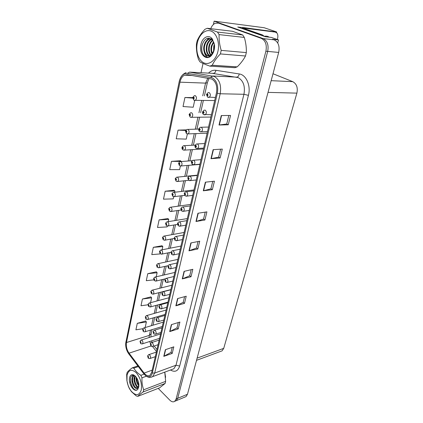 <?xml version="1.0" encoding="UTF-8"?>
<svg xmlns="http://www.w3.org/2000/svg" width="423" height="423" viewBox="0 0 423 423"><rect width="100%" height="100%" fill="white"/><g stroke="black" fill="none" stroke-linecap="round" stroke-linejoin="round"><path stroke-width="0.63" d="M277.71 42.95L278.508 39.931L271.344 37.425L265.321 36.722L237.731 27.014L242.49 27.617M184.84 397.097L186.046 396.589L187.474 394.257L278.688 52.431C279.862 46.181 278.35 41.983 274.157 39.831L272.497 39.244L278.508 39.931M186.046 396.589L175.101 401.163L176.301 400.66L177.713 398.307L267.69 51.405C268.848 45.034 267.325 40.761 263.122 38.578L214.133 21.15L213.398 24.492M214.133 21.15L264.174 27.733L276.626 31.958L273.914 31.614M272.999 73.739L292.748 81.655C296.623 83.807 297.998 87.635 296.888 93.134L223.735 348.346L222.08 350.863L220.626 351.402M276.626 31.958L276.468 32.571M211.786 79.032C215.952 81.618 217.512 86.239 216.465 92.886L151.677 372.372L150.022 375.254C148.172 376.396 146.199 375.672 144.106 373.081L129.047 353.163C126.778 349.826 125.922 346.284 126.477 342.53L179.971 82.162C180.737 78.731 182.234 76.394 184.454 75.146L187.363 74.67L211.786 79.032M212.087 77.705L187.484 73.343C183.429 73.147 180.658 75.96 179.178 81.787L125.694 343.28C125.525 347.183 126.551 350.72 128.766 353.887L143.804 373.805L145.914 375.91C149.028 377.787 151.164 376.824 152.328 373.023L217.359 93.303C218.543 85.811 216.782 80.608 212.087 77.705M158.218 388.377L169.797 400.142C171.616 401.892 173.256 402.284 174.715 401.321L176.301 400.66L177.713 398.307L267.69 51.405C268.848 45.034 267.325 40.761 263.122 38.578L220.372 23.371L218.543 23.128M172.23 347.373L171.014 352.364L163.775 356.356L172.209 353.422L173.821 346.834L165.361 349.705L163.775 356.356M171.024 352.317L172.209 353.422M178.289 322.538L176.988 327.867L169.686 331.6L178.22 328.904L179.902 322.046L171.341 324.674L169.686 331.6M176.999 327.825L178.22 328.904M184.602 296.666L183.212 302.36L175.846 305.803L184.481 303.37L186.231 296.222L177.57 298.58L175.846 305.803M183.222 302.323L184.481 303.37M191.185 269.689L189.7 275.78L182.271 278.9L191.006 276.753L192.835 269.298L184.068 271.365L182.271 278.9M189.71 275.738L191.006 276.753M228.267 124.785L226.728 124.008L219.014 125.018L228.267 124.785L230.551 115.453L221.271 115.558L219.014 125.018M220.584 149.192L218.633 157.176L210.977 158.683L220.124 157.991L222.308 149.086L213.129 149.657L210.977 158.683M218.643 157.155L220.124 157.991M212.732 181.377L210.913 188.832L203.304 190.799L212.351 189.694L214.435 181.187L205.361 182.186L203.304 190.799M210.918 188.806L212.351 189.694M205.229 212.124L203.532 219.093L195.981 221.483L204.922 219.997L206.916 211.865L197.943 213.25L195.981 221.483M203.537 219.061L204.922 219.997M198.054 241.533L196.468 248.047L188.975 250.823L197.811 248.988L199.719 241.205L190.852 242.95L188.975 250.823M196.473 248.01L197.811 248.988M165.605 377.327L164.774 372.129M174.715 401.321L176.127 398.968L265.893 51.236C267.05 44.849 265.522 40.56 261.314 38.371L218.559 23.133L215.201 23.291C213.25 24.206 211.764 26.004 210.754 28.685M203.04 63.439L201.01 72.719M156.33 271.825L147.759 273.686L146.284 280.692L153.766 279.862M150.884 296.898L142.419 299.008L140.996 305.744L147.981 304.798M145.639 321.015L137.279 323.352L135.915 329.829L142.837 328.729M174.059 190.265L165.16 191.233L163.484 199.159L173.219 198.879L173.694 196.706L174.509 196.621L172.679 196.251L171.918 193.977L172.563 195.347C173.25 195.289 173.351 194.839 172.854 193.988L172.256 194.331L172.769 194.395L172.796 194.95L172.246 194.39M180.478 160.735L171.463 161.348L169.718 169.628L179.595 169.639L180.378 166.059M186.189 129.877L178.051 130.131L176.227 138.781L186.252 139.119L187.368 134.012M192.772 97.618L184.936 97.496L183.027 106.543L193.211 107.231L194.686 100.452M162.004 245.737L153.322 247.328L151.783 254.62L160.365 253.895M167.91 218.575L159.117 219.865L157.515 227.468L167.106 226.913L167.291 226.051M226.723 124.029L228.811 115.474M168.254 221.652L168.745 219.384L167.836 218.506M159.117 219.865L168.745 219.384M174.662 192.259L174.932 191.027L173.99 190.202M165.16 191.233L174.932 191.027M181.367 161.533L180.404 160.677M171.463 161.348L181.382 161.449M178.051 130.131L185.745 130.464M184.936 97.496L192.745 98.099M162.115 249.803L162.813 246.588L161.935 245.668M153.322 247.328L162.813 246.588M156.224 276.795L157.118 272.713L156.267 271.751M147.759 273.686L157.118 272.713M150.577 302.688L151.64 297.818L150.821 296.824M142.419 299.008L151.64 297.818M145.152 327.555L146.374 321.966L145.581 320.935M137.279 323.352L146.374 321.966M140.039 341.324L140.547 342.841C141.123 342.963 141.203 342.604 140.78 341.758L140.283 341.9L140.51 342.138M140.711 342.085L140.616 342.514L140.272 341.948M140.283 341.9L140.055 341.229L140.981 340.108L142.08 340.341C143.059 341.673 143.196 342.831 142.482 343.809L142.08 343.931M147.622 355.933L148.145 357.504C148.737 357.647 148.817 357.287 148.388 356.425L147.876 356.552L148.373 357.213L147.865 356.6M147.876 356.552L147.643 355.833L148.547 354.733L149.7 354.982C150.688 356.325 150.831 357.488 150.123 358.466L149.726 358.593M142.651 329.247L143.17 330.76C143.757 330.871 143.836 330.5 143.408 329.66L142.9 329.818L143.133 330.051M142.9 329.818L142.667 329.157L143.619 328.015L144.719 328.232C145.718 329.575 145.85 330.749 145.11 331.754L144.677 331.875M145.316 316.933L145.845 318.44C146.437 318.535 146.517 318.159 146.088 317.313L145.57 317.488L146.062 318.128L145.56 317.536M145.57 317.488L145.332 316.838L146.305 315.685L147.41 315.881C148.431 317.234 148.558 318.424 147.791 319.455L147.326 319.577M148.034 304.37L148.573 305.871C149.176 305.951 149.261 305.57 148.822 304.724L148.299 304.909L148.796 305.549L148.283 304.962M148.299 304.909L148.05 304.274L149.049 303.101L150.154 303.28C151.196 304.639 151.318 305.85 150.525 306.902L150.028 307.024M150.339 343.873L150.874 345.438C151.471 345.57 151.556 345.2 151.122 344.338L150.599 344.481L150.837 344.729M150.599 344.481L150.361 343.777L151.286 342.656L152.444 342.889C153.454 344.243 153.591 345.417 152.856 346.421L152.433 346.553M153.11 331.569L153.655 333.134C154.263 333.25 154.347 332.875 153.909 332.013L153.375 332.166L153.618 332.409M153.375 332.166L153.131 331.473L154.078 330.337L155.241 330.553C156.272 331.912 156.404 333.107 155.648 334.138L155.188 334.265M155.939 319.016L156.489 320.576C157.113 320.676 157.197 320.29 156.748 319.428L156.209 319.603L156.727 320.259L156.198 319.651M156.209 319.603L155.96 318.921L156.928 317.763L158.096 317.964C159.148 319.333 159.281 320.544 158.493 321.602L158.001 321.729M158.826 306.204L159.386 307.754C160.021 307.844 160.106 307.452 159.651 306.585L159.106 306.775L159.355 307.013M159.571 306.939L159.466 307.405L159.096 306.828M159.106 306.775L158.842 306.109L159.841 304.93L161.01 305.115C162.088 306.49 162.215 307.722 161.39 308.806L160.867 308.938M242.294 28.288L242.532 27.453L274.067 31.667M242.532 27.453L244.679 28.204L275.288 32.085L276.848 32.931C277.906 34.268 278.149 36.151 277.573 38.562L277.324 39.519M244.679 28.204L244.563 28.648M242.03 28.526L242.083 28.262L260.341 34.681L261.557 35.395M264.423 36.404L262.509 34.94L244.251 28.537L242.083 28.262M197.303 43.098C195.5 51.474 198.567 60.653 203.992 62.927C209.385 65.332 215.984 60.034 217.919 51.352C219.934 42.702 216.602 33.052 210.966 31.048C205.361 28.917 199.027 34.691 197.303 43.098M196.737 42.527L196.425 44.267C196.187 49.264 196.869 54.308 198.466 59.394L199.994 61.895C202.316 63.228 205.61 64.64 209.877 66.131L212.224 65.248L237.208 66.866C240.761 63.387 243.521 59.765 245.483 56L246.318 52.595C246.519 47.662 245.853 42.607 244.32 37.43L242.707 34.972L232.486 31.281L207.259 28.267L204.928 29.309C201.348 33.131 198.757 36.97 197.15 40.83L196.737 42.527M245.483 56L220.404 53.927C216.724 57.676 213.996 61.446 212.224 65.248M220.404 53.927L221.213 50.379L246.318 52.595M209.877 66.131L234.844 67.712L237.208 66.866M214.366 44.389L213.768 46.086L213.536 51.606M214.482 45.721L213.959 50.453L211.299 54.779L210.279 55.524C206.287 57.935 202.342 51.5 204.172 45.187C205.018 42.168 206.514 40.132 208.661 39.075L212.378 39.038M213.483 41.697L211.394 45.864C210.643 48.968 210.866 51.68 212.066 54.012M213.715 42.226L211.992 45.917C211.289 48.772 211.431 51.32 212.42 53.568M212.917 39.873L212.547 40.111M212.515 40.132C210.876 41.322 209.708 43.157 209.004 45.636C208.1 49.713 208.676 52.912 210.733 55.239M212.758 40.46C211.304 41.655 210.252 43.4 209.602 45.695C208.729 49.523 209.216 52.621 211.056 54.995M210.643 56.116C207.355 54.567 206.207 51.019 207.201 45.467C208.047 42.469 209.544 40.444 211.69 39.392L211.088 39.328C208.941 40.381 207.444 42.411 206.598 45.414C205.604 51.41 206.932 54.995 210.575 56.169M211.336 38.72L209.269 39.138C207.122 40.196 205.626 42.231 204.78 45.24C202.95 51.553 206.889 57.983 210.887 55.572M214.435 45.023L213.853 42.586L212.579 40.217C208.243 36.552 204.769 38.091 202.168 44.843C199.323 54.546 208.026 61.948 212.499 53.922L213.129 52.928C214.265 50.48 214.725 47.831 214.509 44.981L212.172 38.773C208.634 34.073 202.236 37.494 200.914 44.542C198.366 54.72 207.677 62.509 212.499 53.922M214.255 43.659L214.138 49.755C213.578 52.082 212.632 53.758 211.299 54.779M244.32 37.43L219.109 34.607L217.485 32.053L242.707 34.972M219.109 34.607C218.876 39.746 219.579 45.002 221.213 50.379M207.259 28.267L217.485 32.053M207.497 53.996L209.422 56.904M202.443 43.944C201.464 47.439 201.528 50.623 202.617 53.504M208.544 38.112L204.975 43.003M204.172 51.738C204.78 54.445 205.927 56.322 207.614 57.364M127.059 375.09L126.974 380.885C127.614 384.925 129.063 388.393 131.326 391.286C135.952 396.102 139.262 395.669 141.25 389.98C142.102 383.582 140.42 377.824 136.195 372.7C131.754 368.925 128.708 369.723 127.059 375.09M138.347 366.577L133.832 368.158L132.256 367.851C129.708 369.707 127.995 371.257 127.112 372.499L126.667 374.598L126.889 380.652L128.317 386.188L129.406 388.626L131.532 391.74L136.243 395.933L137.829 396.33L159.645 387.822L165.129 383.444L165.636 381.361L164.753 372.134M165.129 383.444L143.191 391.931C140.589 393.718 138.802 395.188 137.829 396.33M143.191 391.931L143.677 389.795L165.636 381.361M134.874 375.709L134.281 377.073C133.118 380.806 135.667 387.056 138.247 387.632M135.149 375.957L134.699 380.975L136.803 385.95L138.458 387.315M133.938 375.391L132.182 377.829C130.834 382.138 134.371 389.297 137.047 388.467L137.75 388.134L138.818 386.485M133.589 375.592L134.054 375.428L132.706 377.639L132.589 381.641L134.763 386.796L137.528 388.282M136.19 377.131C135.915 380.668 136.809 383.598 138.881 385.924M136.624 377.76L136.798 380.314L138.903 385.184M133.367 374.81L134.276 375.497C132.473 374.958 131.225 375.767 130.538 377.929L130.39 382.096L132.944 388.192C134.715 390.207 136.275 390.614 137.623 389.414L138.03 388.996L138.834 384.026L138.638 382.984C137.686 378.733 135.926 376.005 133.367 374.81C131.447 374.281 130.178 375.249 129.56 377.713C127.979 383.761 134.493 393.348 137.623 389.414M138.638 382.984L138.892 384.84M138.871 386.056L138.77 386.733C138.474 387.944 137.903 388.526 137.047 388.467M132.256 367.851L137.84 365.9M146.369 376.227L141.985 377.834L140.843 375.333L144.079 374.159M141.985 377.834C141.742 382.106 142.308 386.093 143.677 389.795M133.832 368.158C135.334 370.807 137.671 373.197 140.843 375.333M136.682 377.85C136.798 380.457 137.538 382.857 138.897 385.046M134.609 377.839C134.604 381.107 135.503 383.994 137.311 386.506M132.521 378.537C132.505 381.863 133.419 384.793 135.26 387.336M130.607 377.707C129.554 382.297 132.653 389.446 135.725 390.08M137.84 387.473L138.157 387.748M133.023 375.323L132.431 377.12M150.81 291.547L151.355 293.044C151.968 293.107 152.053 292.716 151.608 291.87L151.074 292.076L151.534 292.224L151.582 292.716L151.064 292.129M151.074 292.076L150.826 291.452L151.846 290.257L152.957 290.421C154.02 291.791 154.136 293.017 153.311 294.101L152.782 294.223M153.644 278.461L154.199 279.952C154.823 280 154.908 279.603 154.458 278.757L153.914 278.979L154.379 279.117L154.421 279.614L153.903 279.032M153.914 278.979L153.66 278.366L154.707 277.15L155.817 277.298C156.901 278.678 157.012 279.92 156.156 281.036L155.59 281.152M156.531 265.105L157.097 266.585C157.731 266.622 157.821 266.215 157.361 265.364L156.811 265.607L157.282 265.734L157.324 266.236L156.801 265.66M156.811 265.607L156.547 265.01L157.626 263.767L158.736 263.904C159.846 265.29 159.952 266.553 159.059 267.696L158.456 267.812M161.771 293.123L162.347 294.672C162.987 294.741 163.077 294.345 162.617 293.477L162.057 293.684L162.532 293.837L162.585 294.334L162.046 293.736M162.057 293.684L161.792 293.028L162.813 291.828L163.987 291.997C165.086 293.382 165.208 294.63 164.357 295.74L163.791 295.873M162.569 293.869L162.305 293.937M164.785 279.772L165.367 281.311C166.017 281.364 166.107 280.957 165.642 280.089L165.076 280.317L165.557 280.454L165.605 280.962L165.065 280.37M165.076 280.317L164.801 279.672L165.853 278.45L167.027 278.598C168.148 279.994 168.264 281.263 167.376 282.405L166.773 282.538M167.857 266.13L168.449 267.664C169.115 267.701 169.205 267.283 168.729 266.416L168.153 266.659L168.645 266.791L168.692 267.304L168.143 266.717M168.153 266.659L167.873 266.035L168.951 264.787L170.131 264.92C171.278 266.326 171.389 267.616 170.464 268.79L169.813 268.912M159.487 251.463L160.058 252.938C160.703 252.954 160.793 252.542 160.333 251.69L159.772 251.949L160.248 252.066L160.291 252.579L159.762 252.008M160.296 252.113L160.026 252.171M159.772 251.949L159.497 251.368L160.608 250.104L161.718 250.22C162.85 251.616 162.95 252.901 162.02 254.08L161.375 254.191M160.312 252.134L160.021 252.193M162.501 237.536L163.088 239C163.743 239 163.833 238.577 163.363 237.726L162.792 238.006L163.278 238.112L163.315 238.635L162.781 238.064M163.336 238.17L163.051 238.223M162.792 238.006L162.511 237.44L163.653 236.145L164.759 236.251C165.916 237.657 166.012 238.963 165.044 240.169L164.357 240.275M163.347 238.191L163.045 238.244M165.578 223.307L166.176 224.761C166.842 224.745 166.937 224.312 166.461 223.46L165.879 223.762L166.371 223.852L166.408 224.386L165.869 223.82M166.44 223.926L166.144 223.973M165.879 223.762L165.594 223.212L166.768 221.89L167.868 221.98C169.057 223.397 169.142 224.724 168.132 225.967L167.402 226.062M166.451 223.941L166.139 223.994M168.729 208.766L169.332 210.215C170.009 210.178 170.109 209.734 169.623 208.888L169.031 209.205L169.538 209.285L169.57 209.829L169.02 209.263M169.612 209.369L169.3 209.411M169.031 209.205L168.74 208.671L169.951 207.323L171.045 207.397C172.261 208.825 172.341 210.173 171.289 211.452L170.506 211.542M169.623 209.39L169.295 209.438M172.854 194.495L172.526 194.532M172.256 194.331L171.955 193.813L173.203 192.433L174.292 192.491C175.534 193.93 175.608 195.304 174.509 196.621L184.65 195.347M172.864 194.517L172.521 194.559M170.998 252.198L171.601 253.721C172.277 253.742 172.373 253.314 171.891 252.446L171.304 252.711L171.801 252.827L171.844 253.356L171.289 252.769M171.849 252.875L171.569 252.933M171.304 252.711L171.014 252.103L172.124 250.828L173.298 250.945C174.472 252.357 174.577 253.668 173.615 254.879L172.922 255M171.865 252.896L171.564 252.959M174.202 237.964L174.821 239.476C175.508 239.476 175.603 239.043 175.117 238.175L174.519 238.461L175.027 238.567L175.064 239.101L174.503 238.514M175.085 238.625L174.789 238.678M174.519 238.461L174.218 237.863L175.365 236.563L176.539 236.663C177.739 238.091 177.84 239.423 176.835 240.661L176.09 240.777M175.096 238.641L174.784 238.704M177.486 223.413L178.109 224.914C178.807 224.899 178.908 224.454 178.411 223.587L177.803 223.894L178.321 223.984L178.358 224.528L177.792 223.952M178.39 224.058L178.078 224.111M177.803 223.894L177.496 223.318L178.68 221.985L179.849 222.07C181.076 223.503 181.171 224.862 180.124 226.136L179.331 226.247M178.4 224.079L178.072 224.132M180.838 208.544L181.478 210.035C182.186 209.998 182.287 209.544 181.784 208.676L181.166 209.004L181.689 209.084L181.721 209.634L181.15 209.062M181.768 209.168L181.441 209.216L181.779 209.189M181.166 209.004L180.848 208.444L182.07 207.085L183.233 207.148C184.491 208.597 184.576 209.977 183.482 211.289L182.641 211.389M184.264 193.337L184.914 194.818C185.639 194.754 185.739 194.294 185.226 193.427L184.597 193.776L185.137 193.845L185.163 194.406L184.587 193.84M185.221 193.94L184.883 193.983M184.597 193.776L184.275 193.237L185.533 191.841L186.691 191.894C187.981 193.353 188.055 194.76 186.918 196.113L186.02 196.193M185.232 193.961L184.877 194.009M175.233 178.723L175.862 180.15C176.56 180.071 176.661 179.606 176.164 178.76L175.55 179.125L176.074 179.178L176.095 179.738L175.54 179.188M176.164 179.289L175.825 179.32M175.55 179.125L175.238 178.628L176.528 177.211L177.612 177.253C178.887 178.707 178.95 180.108 177.803 181.462L176.925 181.525M176.174 179.31L175.82 179.347M178.596 163.199L179.236 164.605C179.949 164.51 180.05 164.034 179.542 163.188L178.918 163.574L179.447 163.611L179.468 164.187L178.908 163.638M179.193 163.796L179.564 163.764L179.199 163.77M178.918 163.574L178.601 163.098L179.934 161.644L181.007 161.676C182.308 163.141 182.361 164.568 181.166 165.964L180.24 166.012M182.033 147.315L182.683 148.711C183.413 148.589 183.513 148.108 183 147.262L182.366 147.675L182.905 147.696L182.921 148.277L182.35 147.738M183.016 147.839L182.651 147.86M182.366 147.675L182.033 147.215L183.418 145.724L184.481 145.739C185.813 147.22 185.856 148.674 184.608 150.112L183.63 150.144M183.027 147.865L182.646 147.886M185.554 131.072L186.215 132.452C186.955 132.304 187.061 131.812 186.538 130.966L185.893 131.405L186.437 131.41L186.453 132.008L185.877 131.468M186.559 131.574L186.183 131.59M185.893 131.405L185.549 130.966L186.982 129.438L188.034 129.438C189.398 130.929 189.43 132.415 188.124 133.895L187.093 133.911M186.564 131.601L186.173 131.611M189.155 114.448L189.827 115.812C190.577 115.643 190.688 115.135 190.154 114.289L189.499 114.76L190.054 114.749L190.064 115.357L189.483 114.823M190.186 114.929L189.795 114.934M189.499 114.76L189.15 114.342L190.63 112.767L191.667 112.761C193.068 114.263 193.084 115.78 191.719 117.308L190.641 117.298M190.191 114.956L189.79 114.961M192.846 97.438L193.523 98.781C194.289 98.585 194.4 98.067 193.861 97.227L193.189 97.718L193.76 97.692L193.76 98.31L193.174 97.787M193.893 97.898L193.491 97.887M193.189 97.718L192.83 97.327L194.369 95.704L195.384 95.688C196.822 97.205 196.827 98.755 195.4 100.33L194.268 100.293M193.898 97.925L193.485 97.919M187.77 177.787L188.431 179.252C189.166 179.172 189.277 178.696 188.753 177.829L188.113 178.205L188.658 178.257L188.684 178.829L188.098 178.268M188.753 178.369L188.399 178.406M188.113 178.205L187.775 177.681L189.081 176.254L190.234 176.291C191.556 177.76 191.619 179.193 190.424 180.589L189.472 180.658M188.764 178.395L188.394 178.432M191.355 161.877L192.031 163.326C192.782 163.225 192.888 162.739 192.359 161.872L191.709 162.273L192.264 162.31L192.285 162.892L191.693 162.337M192.37 162.443L192 162.469M191.709 162.273L191.36 161.771L192.714 160.306L193.856 160.328C195.209 161.808 195.262 163.267 194.014 164.706L193.01 164.759M192.38 162.464L191.994 162.495M195.029 145.597L195.717 147.035C196.478 146.908 196.589 146.411 196.05 145.544L195.384 145.972L195.949 145.993L195.965 146.585L195.368 146.035M196.066 146.141L195.685 146.162M195.384 145.972L195.029 145.491L196.431 143.984L197.557 143.989C198.947 145.486 198.99 146.977 197.689 148.457L196.621 148.489M196.076 146.162L195.68 146.189M198.789 128.936L199.487 130.353C200.259 130.199 200.375 129.692 199.83 128.83L199.148 129.285L199.725 129.285L199.735 129.898L199.133 129.348M199.852 129.454L199.455 129.47M199.148 129.285L198.784 128.825L200.238 127.275L201.353 127.27C202.776 128.777 202.807 130.3 201.443 131.828L200.322 131.839M199.857 129.48L199.45 129.496M202.638 111.878L203.341 113.274C204.135 113.1 204.251 112.576 203.696 111.714L203.003 112.195L203.59 112.185L203.595 112.809L202.987 112.264M203.727 112.375L203.315 112.375M203.003 112.195L202.628 111.767L204.14 110.165L205.234 110.149C206.694 111.672 206.71 113.227 205.282 114.807L204.108 114.786M203.733 112.402L203.31 112.402M206.583 94.408L207.296 95.788C208.105 95.582 208.222 95.048 207.656 94.186L206.953 94.699L207.55 94.667L207.55 95.302L206.937 94.768M207.693 94.879L207.27 94.874M206.953 94.699L206.561 94.292L208.137 92.642L209.211 92.611C210.712 94.155 210.712 95.741 209.216 97.375L207.984 97.322M207.698 94.911L207.259 94.9M274.157 39.831L261.314 38.371M278.688 52.431L265.893 51.236M187.474 394.257L176.127 398.968M223.735 348.346L197.113 358.138M296.888 93.134L268.029 92.378M292.748 81.655L271.154 80.671M208.507 73.116C210.754 70.879 213.218 69.938 215.899 70.297L239.233 73.951C246.212 74.723 251.066 85.864 248.433 95.344L179.675 366.048L176 365.229L243.944 94.287C245.324 86.276 243.405 80.714 238.186 77.61L212.066 73.301M179.675 366.048C177.951 371.22 174.889 372.541 170.495 370.009M171.997 369.448L173.885 368.75L176 365.229L154.707 373.044L152.645 376.623L150.556 377.321M187.484 73.343L189.546 72.116L214.334 76.463C219.563 79.677 221.52 85.446 220.198 93.763L217.359 93.303M210.665 77.272L212.753 75.987L236.6 77.145C237.985 77.012 238.863 75.95 239.233 73.951M125.88 341.937L125.932 341.673M152.328 373.023L154.707 373.044L220.198 93.763L243.944 94.287L248.433 95.344M218.559 23.133L220.372 23.371M189.546 72.116L213.319 73.369C214.699 73.248 215.561 72.222 215.899 70.297M126.477 342.53L149.324 335.391L149.102 337.549M149.716 341.488L150.477 343.46M129.047 353.163L150.916 345.998M144.106 373.081L152.19 370.151M152.534 346.548L156.499 351.555M207.867 78.192L205.557 83.125L202.723 95.82M179.971 82.162L205.557 83.125L207.344 82.749L204.409 95.852M201.702 100.404L198.958 112.714M197.953 117.229L195.289 129.179M194.289 133.668L191.698 145.274M190.704 149.742L188.193 161.01M187.199 165.462L184.761 176.396M183.772 180.833L181.409 191.45M180.42 195.875L178.125 206.175M177.142 210.596L174.916 220.584M173.927 225.004L171.77 234.691M170.786 239.106L168.692 248.502M167.709 252.917L165.679 262.027M164.69 266.442L162.723 275.273M161.739 279.693L159.831 288.253M158.842 292.679L156.996 300.97M156.008 305.406L154.215 313.438M153.226 317.874L151.492 325.657M150.503 330.104L149.324 335.391L151.085 333.842L150.879 336.988M154.189 345.982L156.97 349.541M189.261 250.739L191.138 242.892M196.272 221.414L198.228 213.208M203.6 190.747L205.652 182.154M211.273 158.641L213.419 149.642M219.31 124.997L221.567 115.553M182.551 278.81L184.349 271.296M176.127 305.702L177.845 298.506M169.967 331.489L171.611 324.589M164.05 356.235L165.631 349.615M264.354 36.32C266.167 35.886 267.759 36.167 269.139 37.166M262.509 34.94L260.341 34.681M273.147 31.355L275.288 32.085M222.08 350.863L196.526 360.338M171.987 369.453L152.645 376.623C150.392 377.781 148.15 377.543 145.914 375.91M185.946 72.708C182.45 74.125 180.193 77.134 179.178 81.724L125.694 343.28M184.454 75.146L192.317 75.521M209.01 78.387L207.344 82.749M203.384 100.425L200.634 112.703M199.624 117.203L196.954 129.131M195.949 133.605L193.353 145.184M192.359 149.642L189.837 160.883M188.843 165.324L186.4 176.238M185.406 180.663L183.032 191.254M182.043 195.675L179.743 205.948M178.755 210.358L176.518 220.33M175.534 224.735L173.367 234.405M172.378 238.81L170.279 248.185M169.29 252.594L167.254 261.684M166.265 266.093L164.293 274.908M163.304 279.317L161.39 287.862M160.396 292.277L158.546 300.557M157.552 304.983L155.754 312.999M154.765 317.43L153.026 325.197M152.026 329.639L151.085 333.842M151.582 340.89L152.111 342.392M159.566 338.326L142.482 343.809C141.393 343.957 140.764 343.814 140.6 343.386L140.018 341.393M160.587 333.932L141.361 339.992M155.315 356.679L150.123 358.466C149.028 358.635 148.383 358.493 148.187 358.043L147.606 356.002M156.378 352.079L148.917 354.606M162.31 326.498L145.11 331.754C143.979 331.875 143.349 331.732 143.223 331.331L142.63 329.316M163.331 322.109L144.021 327.899M165.107 314.432L147.791 319.455C146.575 319.534 145.946 319.391 145.903 319.037L145.295 317.001M166.123 310.054L146.739 315.558M167.957 302.133L150.525 306.902L148.637 306.495L148.018 304.433M168.973 297.76L149.509 302.974M158.091 344.703L152.856 346.421C151.714 346.569 151.069 346.432 150.921 346.003L150.318 343.941M159.154 340.113L151.683 342.53M160.925 332.483L155.648 334.138C154.4 334.233 153.755 334.096 153.702 333.721L153.089 331.637M161.983 327.904L154.501 330.204M163.812 320.015L158.493 321.602L156.547 321.189L155.918 319.085M164.87 315.452L157.382 317.631M166.762 307.299L161.39 308.806L159.45 308.399L158.805 306.273M167.815 302.741L160.328 304.798M209.269 39.138L208.661 39.075M212.579 40.217L212.172 38.773M237.107 66.919L212.124 65.301M131.326 391.286L131.532 391.74M170.866 289.591L153.311 294.101L151.423 293.694L150.789 291.611M171.875 285.224L152.338 290.13M165.261 278.852L156.156 281.036L154.273 280.634L153.623 278.53M174.842 272.438L155.236 277.028M167.989 265.713L159.059 267.696L157.182 267.299L156.51 265.168M177.866 259.389L158.186 263.645M169.771 294.318L164.357 295.74L162.411 295.339L161.755 293.192M170.823 289.771L163.336 291.696M172.843 281.062L167.376 282.405L165.435 282.009L164.764 279.841M173.895 276.526L166.413 278.318M175.979 267.532L170.464 268.79L168.528 268.399L167.836 266.199M177.031 263L169.554 264.655M170.977 252.251L162.02 254.08L160.148 253.684L159.466 251.532M180.954 246.07L161.211 249.982M174.139 238.482L165.044 240.169L163.183 239.783L162.48 237.599M184.105 232.476L164.293 236.034M177.459 224.417L168.132 225.967L166.276 225.586L165.557 223.37M187.326 218.596L167.45 221.779M180.949 210.035L171.289 211.452L169.443 211.077L168.703 208.835M190.609 204.425L170.675 207.217M193.967 189.948L173.98 192.338M179.183 253.715L173.615 254.879L171.685 254.493L170.971 252.267M180.23 249.189L172.769 250.702M182.456 239.598L176.835 240.661L174.911 240.285L174.181 238.033M183.503 235.077L176.053 236.441M185.797 225.179L180.124 226.136L178.21 225.766L177.459 223.481M186.844 220.658L179.415 221.869M189.213 210.437L183.482 211.289L181.578 210.924L180.806 208.613M190.265 205.916L182.852 206.969M192.708 195.373L186.918 196.113L185.025 195.754L184.232 193.406M193.755 190.847L186.374 191.741M188.626 180.325L177.803 181.462L175.989 181.097L175.201 178.792M197.393 175.154L177.353 177.126M199.883 164.41L181.166 165.964L179.373 165.605L178.564 163.262M191.989 160.719L180.811 161.575M203.463 148.97L184.608 150.112L182.831 149.763C182.234 149.467 181.959 148.674 181.996 147.384M195.177 145.089L184.343 145.676M207.122 133.192L188.124 133.895L186.374 133.557L185.512 131.135M198.731 129.073L187.965 129.406M210.86 117.055L191.719 117.308L190.001 116.981L189.113 114.511M214.688 100.558L195.4 100.33L193.713 100.008L192.793 97.496M196.277 179.971L190.424 180.589L188.552 180.235L187.738 177.856M197.33 175.439L189.975 176.164M199.931 164.219L194.014 164.706L192.164 164.362L191.323 161.946M200.983 159.677L193.66 160.232M203.664 148.103L197.689 148.457L195.86 148.124C195.236 147.833 194.945 147.014 194.987 145.665M204.721 143.545L197.441 143.931M207.487 131.616L201.443 131.828L199.64 131.5C198.974 131.135 198.678 130.3 198.741 129.004M208.55 127.043L201.306 127.244M211.4 114.744L203.511 114.485C202.797 114.051 202.485 113.205 202.585 111.942M215.402 97.475L207.482 97.063L206.524 94.472"/></g></svg>
